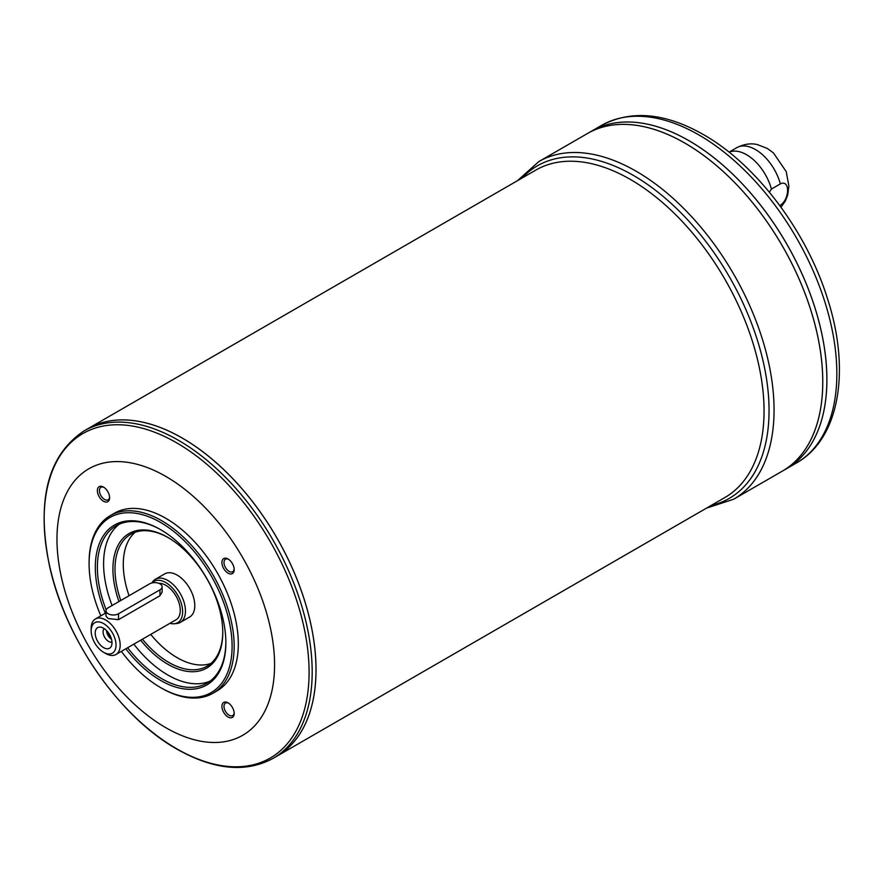 <?xml version="1.0" encoding="UTF-8"?>
<svg xmlns="http://www.w3.org/2000/svg" width="883" height="883" viewBox="0 0 883 883"><rect width="100%" height="100%" fill="white"/><g stroke="black" fill="none" stroke-linecap="round" stroke-linejoin="round"><path stroke-width="1.32" d="M91.159 630.749L91.159 628.354A20.519 11.843 60 0 1 95.408 618.972A20.519 11.843 60 0 1 105.673 619.987A20.519 11.843 60 0 1 119.073 638.067A20.519 11.843 60 0 1 115.927 654.502A20.519 11.843 60 0 1 105.673 653.486L103.598 652.294A17.583 10.154 60 0 1 91.159 630.749A17.583 10.154 60 0 1 103.598 623.575A17.583 10.154 60 0 1 116.037 645.109A17.583 10.154 60 0 1 103.598 652.294M162.119 586.842L162.119 592.173L159.966 595.716L118.521 619.656L108.156 618.553L106.015 616.102L106.015 610.771A7.329 4.227 180 0 1 108.156 607.78L149.602 583.851A7.329 4.227 180 0 1 157.593 582.935A7.329 4.227 180 0 1 162.119 586.842A7.329 4.227 180 0 1 159.966 589.833L118.521 613.762A7.329 4.227 180 0 1 110.53 614.678A7.329 4.227 180 0 1 106.015 610.771M158.852 583.321A20.519 11.843 60 0 1 165.772 585.286A20.519 11.843 60 0 1 179.172 603.365A20.519 11.843 60 0 1 176.026 619.8L115.927 654.502M779.777 205.551L780.362 205.22A37.516 21.656 60 0 1 780.064 205.938M729.115 152.207A37.516 21.656 60 0 1 746.554 154.724A37.516 21.656 60 0 1 771.422 189.05L780.362 183.896C790.009 179.094 789.965 198.951 780.362 205.22M769.38 192.207L771.422 189.05M745.848 166.832A34.58 19.967 60 0 1 747.173 168.101M182.351 438.1A189.05 109.15 60 0 1 305.849 604.7A189.05 109.15 60 0 1 276.876 756.179A189.05 109.15 60 0 1 276.865 756.19L724.888 497.526A189.05 109.15 60 0 0 753.872 346.037A189.05 109.15 60 0 0 630.374 179.448A189.05 109.15 60 0 0 535.849 170.077L87.825 428.741A189.05 109.15 60 0 1 87.825 428.741A189.05 109.15 60 0 1 182.351 438.1M83.973 430.97C47.881 455.131 36.335 499.844 49.349 565.131C64.702 638.067 119.282 716.841 177.042 749.192C213.852 769.943 245.849 773.011 273.024 758.409A189.05 109.15 -120 0 0 302.008 606.919A189.05 109.15 -120 0 0 178.498 440.33A189.05 109.15 -120 0 0 83.973 430.97L87.814 428.752A189.05 109.15 60 0 1 182.328 438.123A189.017 109.128 60 0 1 182.351 438.134A189.017 109.128 60 0 1 316.004 669.645M182.328 438.123A189.05 109.15 60 0 1 305.838 604.712A189.05 109.15 60 0 1 276.854 756.19L273.024 758.409M165.772 476.401A153.874 88.841 60 0 1 259.999 719.259A153.874 88.841 60 0 1 71.545 610.451A153.874 88.841 60 0 1 165.772 476.401M234.183 713.453A8.675 5.011 60 0 1 228.057 716.996A8.675 5.011 60 0 1 221.92 706.367A8.675 5.011 60 0 1 228.057 702.835A8.675 5.011 60 0 1 234.183 713.453M234.183 569.612A8.675 5.011 60 0 1 228.057 573.155A8.675 5.011 60 0 1 221.92 562.537A8.675 5.011 60 0 1 228.057 558.994A8.675 5.011 60 0 1 234.183 569.612M109.624 497.703A8.675 5.011 60 0 1 103.488 501.235A8.675 5.011 60 0 1 97.362 490.617A8.675 5.011 60 0 1 103.488 487.074A8.675 5.011 60 0 1 109.624 497.703M110.342 515.584L114.481 513.2A102.583 59.227 60 0 1 165.772 518.277A102.583 59.227 60 0 1 232.792 608.674A102.583 59.227 60 0 1 217.063 690.87L212.924 693.265A102.583 59.227 -120 0 0 228.642 611.069A102.583 59.227 -120 0 0 161.633 520.672A102.583 59.227 -120 0 0 110.342 515.584A102.583 59.227 -120 0 0 89.095 562.548L89.095 563.74A101.115 58.377 -120 0 0 100.828 615.837M121.346 651.378A101.115 58.377 -120 0 0 160.596 687.592L161.633 688.188A102.583 59.227 -120 0 0 161.633 688.188A102.583 59.227 -120 0 0 212.924 693.265M125.839 648.784A92.329 53.3 -120 0 0 160.596 680.407A92.329 53.3 -120 0 0 225.871 642.714A92.329 53.3 -120 0 0 160.596 529.645A92.329 53.3 -120 0 0 103.454 535.584A92.329 53.3 -120 0 0 105.32 613.244M161.622 688.188L160.596 687.592A101.115 58.377 -120 0 0 232.097 646.312A101.115 58.377 -120 0 0 160.596 522.46A101.115 58.377 -120 0 0 89.095 563.74M161.114 529.943A90.861 52.461 -120 0 0 116.203 525.738A90.861 52.461 -120 0 0 106.181 609.877M127.627 647.747A90.861 52.461 -120 0 0 161.633 678.619A90.861 52.461 -120 0 0 207.052 683.111A90.861 52.461 -120 0 0 225.871 642.118M210.055 681.135A90.861 52.461 60 0 1 133.852 644.16M112.086 605.506A90.861 52.461 60 0 1 119.415 524.127M140.651 640.23A77.671 44.845 -120 0 0 167.847 664.259A77.671 44.845 -120 0 0 222.77 632.548A77.671 44.845 -120 0 0 167.847 537.416A77.671 44.845 -120 0 0 118.962 601.533M168.366 537.725A76.203 43.995 -120 0 0 130.783 534.248A76.203 43.995 -120 0 0 120.772 600.495M142.439 639.193A76.203 43.995 -120 0 0 168.885 662.46A76.203 43.995 -120 0 0 206.986 666.235A76.203 43.995 -120 0 0 222.77 631.941M210.905 663.453A76.203 43.995 60 0 1 150.739 634.413M129.061 595.705A76.203 43.995 60 0 1 135.154 532.239M151.799 582.979L152.604 581.842A24.912 14.382 60 0 1 155.386 579.259L164.713 573.884A24.912 14.382 60 0 1 177.174 575.109A24.912 14.382 60 0 1 193.443 597.063A24.912 14.382 60 0 1 189.624 617.029L180.298 622.416A24.912 14.382 60 0 1 176.677 623.541L174.227 623.762A23.841 13.764 60 0 1 169.955 623.31M155.386 579.259A24.912 14.382 60 0 1 167.847 580.495A24.912 14.382 60 0 1 184.117 602.449A24.912 14.382 60 0 1 180.298 622.416M151.909 582.946A23.841 13.764 60 0 1 165.772 582.559A23.841 13.764 60 0 1 182.053 606.378A23.841 13.764 60 0 1 174.227 623.762M103.598 628.243A11.865 6.854 60 0 1 111.457 645.881A11.865 6.854 60 0 1 97.66 641.356A11.865 6.854 60 0 1 100.64 627.151A11.865 6.854 60 0 1 103.598 628.243M111.964 642.007A7.77 4.481 60 0 1 104.691 637.305A7.77 4.481 60 0 1 104.249 628.652M111.512 639.248A7.77 4.481 60 0 1 106.413 630.418M107.715 631.864A6.06 3.499 -120 0 0 110.916 637.394M706.521 508.133L733.685 499.215A194.911 112.527 -120 0 0 763.563 343.034A194.911 112.527 -120 0 0 636.235 171.28A194.911 112.527 -120 0 0 538.773 161.622L587.482 133.499A194.911 112.527 60 0 1 587.504 133.488L591.61 131.125A194.911 112.527 60 0 1 591.632 131.114A194.911 112.527 60 0 1 689.082 140.761A194.911 112.527 60 0 1 816.411 312.516A194.911 112.527 60 0 1 786.532 468.707A194.911 112.527 60 0 1 786.521 468.707L796.488 462.957A194.911 112.527 -120 0 0 826.356 306.776A194.911 112.527 -120 0 0 699.027 135.022A194.911 112.527 -120 0 0 601.577 125.364C631.235 109.724 665.186 112.792 703.42 134.58C756.168 164.415 806.267 230.794 827.294 298.012C850.759 369.58 839.943 438.498 796.488 462.957M601.577 125.364L591.632 131.114A194.911 112.527 60 0 1 689.06 140.772A194.878 112.516 60 0 1 689.082 140.783A194.878 112.516 60 0 1 826.885 379.48M689.06 140.772A194.911 112.527 60 0 1 816.389 312.527A194.911 112.527 60 0 1 786.51 468.718L782.415 471.081A194.911 112.527 60 0 1 782.404 471.092A194.911 112.527 60 0 0 812.283 314.9A194.911 112.527 60 0 0 684.954 143.145A194.878 112.516 60 0 1 822.757 381.853M587.504 133.488A194.911 112.527 60 0 1 684.954 143.145A194.878 112.516 60 0 1 684.954 143.167A194.911 112.527 60 0 1 812.272 314.911A194.911 112.527 60 0 1 782.393 471.092L733.685 499.215M587.482 133.499A194.911 112.527 60 0 1 684.932 143.156M104.028 487.416A7.207 4.161 -120 0 0 100.927 487.317A7.207 4.161 -120 0 0 99.823 493.089A7.207 4.161 -120 0 0 104.525 499.447A7.207 4.161 -120 0 0 108.134 499.8A7.207 4.161 -120 0 0 109.602 497.063M228.598 559.336A7.207 4.161 -120 0 0 225.485 559.237A7.207 4.161 -120 0 0 224.381 565.01A7.207 4.161 -120 0 0 229.094 571.356A7.207 4.161 -120 0 0 232.693 571.72A7.207 4.161 -120 0 0 234.161 568.972M228.598 703.177A7.207 4.161 -120 0 0 225.485 703.078A7.207 4.161 -120 0 0 224.381 708.85A7.207 4.161 -120 0 0 229.094 715.197A7.207 4.161 -120 0 0 232.693 715.55A7.207 4.161 -120 0 0 234.161 712.813M729.038 152.152L736.731 147.704A37.516 21.656 60 0 1 755.495 149.569A37.516 21.656 60 0 1 780.362 183.896M176.622 748.74A187.339 108.156 -120 0 0 309.083 672.25A187.339 108.156 -120 0 0 176.622 442.813A187.339 108.156 -120 0 0 44.15 519.292A187.339 108.156 -120 0 0 176.622 748.74M522.074 178.035A191.975 110.839 60 0 1 633.299 175.364A191.975 110.839 60 0 1 762.78 359.756A191.975 110.839 60 0 1 711.113 505.473M159.966 595.716L159.966 589.833M118.521 619.656L118.521 613.762M95.408 618.972L106.015 612.846M736.731 147.704C747.393 142.251 755.175 144.072 757.261 144.558L767.217 148.399L773.431 152.88L786.234 171.644L788.883 186.026L787.702 194.977L785.351 201.004L781.014 207.24M538.773 161.622L517.471 180.695"/></g></svg>
